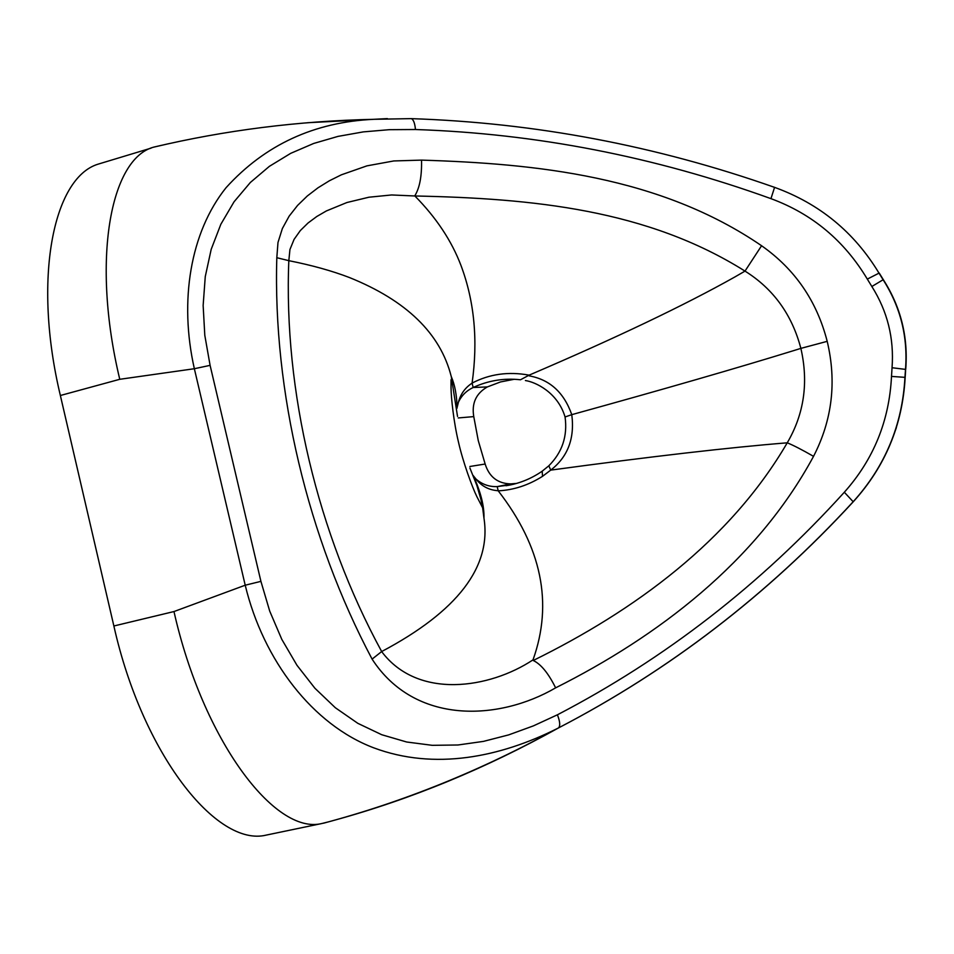 <?xml version="1.0" encoding="UTF-8"?>
<svg xmlns="http://www.w3.org/2000/svg" width="954" height="954" viewBox="0 0 954 954"><rect width="100%" height="100%" fill="white"/><g stroke="black" fill="none" stroke-linecap="round" stroke-linejoin="round"><path stroke-width="1.43" d="M458.242 417.947L473.768 416.612L478.264 440.617L485.157 464.026C489.199 476.905 497.714 483.535 510.688 483.905L516.519 483.428M469.869 466.494L485.157 464.026M458.48 402.075C461.641 395.469 466.542 390.615 473.172 387.503L472.087 383.138C465.135 387.706 460.591 394.026 458.48 402.063L457.121 407.43C456.739 394.968 454.796 384.677 451.278 376.58L457.526 416.421M514.313 379.263L500.504 381.946L487.351 386.93L473.172 387.503C488.257 380.527 504.034 377.951 520.502 379.775L529.112 375.149C508.446 371.368 489.438 374.028 472.075 383.114M288.823 260.669L289.944 249.507L294.07 239.394L300.331 230.558L308.059 222.986L316.835 216.475L326.375 210.941L346.946 202.51L368.936 197.216L391.605 194.962L414.871 195.975C532.523 198.456 647.062 209.498 745.002 271.103C773.348 288.835 791.963 314.605 800.871 348.377L794.479 350.368C737.883 367.839 663.65 389.268 571.768 414.656L565.066 416.97C567.69 436.026 562.288 452.291 548.836 465.779L550.72 470.119C567.833 456.883 574.845 438.399 571.768 414.656L571.768 414.656C563.993 392.523 549.802 379.585 529.208 375.864L529.112 375.149C615.843 338.038 684.435 305.304 734.878 276.958L745.002 271.103L761.578 245.738C659.87 176.096 535.933 163.671 421.525 160.117L393.763 160.952L366.92 165.865L341.389 174.809L329.38 180.771L317.992 187.807L307.307 195.987L297.588 205.408L289.134 216.176L282.36 228.543L277.984 242.483L276.815 257.711C272.844 391.176 307.653 537.651 372.096 659.119L381.672 651.546C317.575 533.835 283.505 390.627 288.823 260.669C311.922 265.26 332.135 270.888 349.486 277.554C406.416 300.522 440.307 333.423 451.182 376.27L451.278 376.58M511.38 484.727L497.177 486.612L498.226 490.845C513.729 490.046 528.492 485.204 542.516 476.332L550.72 470.119C650.902 456.525 729.75 447.426 787.253 442.811C730.048 540.918 634.482 610.655 533.226 660.49L533.012 659.87C553.272 603.25 541.681 546.904 498.226 490.845M510.688 483.905L497.177 486.612C489.152 486.898 482.104 484.382 475.998 479.063C481.651 486.278 489.08 490.165 498.274 490.726M487.351 386.93C476.046 393.418 471.526 403.315 473.768 416.612M457.014 408.264L457.121 407.43M414.871 195.975C436.324 217.727 451.719 240.968 461.068 265.689C474.436 301.464 478.109 340.614 472.087 383.138M827.201 341.341L800.871 348.377C808.682 382.447 804.139 413.929 787.253 442.811C793.43 445.315 802.183 449.823 813.535 456.346C832.246 420.082 836.801 381.755 827.201 341.341C816.851 301.059 794.98 269.195 761.578 245.738M475.998 479.063L473.124 475.486M451.039 379.74L451.039 388.004C451.087 397.579 453.806 422.789 458.445 441.952C462.845 461.7 472.254 487.303 476.881 496.664L482.641 507.826L480.935 499.479L476.833 485.347L469.893 468.009M905.704 369.496C908.303 337.024 900.85 307.093 883.356 279.737L883.118 279.749C900.576 307.093 908.029 336.977 905.501 369.389L905.167 377.355L905.608 370.605M104.189 162.311L97.857 164.231C53.162 178.076 32.496 279.033 60.364 395.505L113.872 625.991C142.492 754.101 216.796 847.486 266.297 835.084L270.137 834.285M160.475 145.557L154.894 146.868M260.919 581.368L210.095 365.358L204.8 335.307L203.142 305.483L205.265 276.6L211.204 249.292L220.851 224.262L234.064 201.783L250.377 182.452L269.374 166.342L290.72 153.332L313.735 143.434L337.978 136.398L363.283 131.89L389.256 129.684L415.467 129.517C536.088 133.584 654.575 156.623 770.951 198.647C812.2 213.863 844.314 240.682 867.317 279.105L871.849 286.498C887.482 311.314 894.208 338.396 892.05 367.731L891.501 376.413C889.295 420.821 873.578 459.434 844.326 492.24C760.72 584.552 665.081 658.737 557.41 714.796L533.417 725.875L508.673 734.89L483.428 741.389L457.944 744.991L432.245 745.324L406.631 741.997L381.731 734.723L357.81 723.323L335.307 707.713L314.939 688.275L296.956 665.272L281.8 639.359L269.72 611.132L260.919 581.368L245.214 585.207L173.974 611.55C203.047 740.65 275.074 835.382 321.915 823.505L328.641 821.823M161.739 145.27L153.725 147.131C110.33 158.543 91.179 260.359 119.763 379.298L60.364 395.505M334.723 820.142C410.912 799.261 485.503 768.519 558.519 727.914C669.04 670.495 767.278 595.129 853.234 501.792L844.326 492.24M533.226 660.49C540.894 664.091 548.359 673.202 555.633 687.846C657.067 636.878 756.284 562.335 813.535 456.346M288.74 260.645L276.815 257.711M372.096 659.119C415.026 725.279 499.169 720.795 555.633 687.846M533.012 659.87C489.772 688.549 417.888 699.938 381.636 651.558M414.835 195.749C419.677 187.938 421.906 176.061 421.525 160.117M381.672 651.546C457.491 611.371 491.584 566.903 483.964 518.129L482.641 507.826M774.588 187.318L770.951 198.647M867.317 279.105L879.206 273.035L883.344 279.701M871.849 286.498L883.118 279.749L878.944 273.035C854.259 232.192 819.486 203.631 774.648 187.389C656.066 145.652 534.956 122.744 411.317 118.642C413.476 119.584 414.859 123.209 415.467 129.517M892.05 367.731L905.513 369.389L904.952 377.283C902.424 424.852 885.193 466.303 853.258 501.649C767.433 594.914 669.195 670.34 558.543 727.902L557.16 728.606C481.663 770.295 403.757 801.837 323.454 823.219M891.501 376.413L905.167 377.355C902.544 425.043 885.24 466.506 853.258 501.768M374.147 119.298L411.317 118.63L374.147 119.298C314.367 121.969 265.009 144.758 226.086 187.664C190.323 232.263 179.03 300.963 194.354 368.721L210.095 365.358M557.41 714.796C560.034 721.522 560.403 725.899 558.543 727.902L557.16 728.606C500.146 757.142 434.619 770.653 373.658 747.805C312.936 724.79 263.411 660.693 245.214 585.207L194.354 368.721L119.763 379.298M387.384 118.606L307.593 122.72M542.516 476.332L542.182 471.181L548.622 465.981M173.974 611.55L113.872 625.991M896.366 427.69L891.656 440.498M565.018 416.791C557.661 392.332 535.421 381.97 525.404 380.551M506.014 485.729C518.916 483.702 530.865 478.932 541.884 471.395M506.073 485.717L513.765 484.167M97.857 164.231L151.054 148.144M266.297 835.084L321.915 823.505M483.964 518.129C484.334 506.228 480.78 492.097 473.315 475.76M374.111 119.31C298.53 120.931 225.072 130.209 153.725 147.143"/></g></svg>
